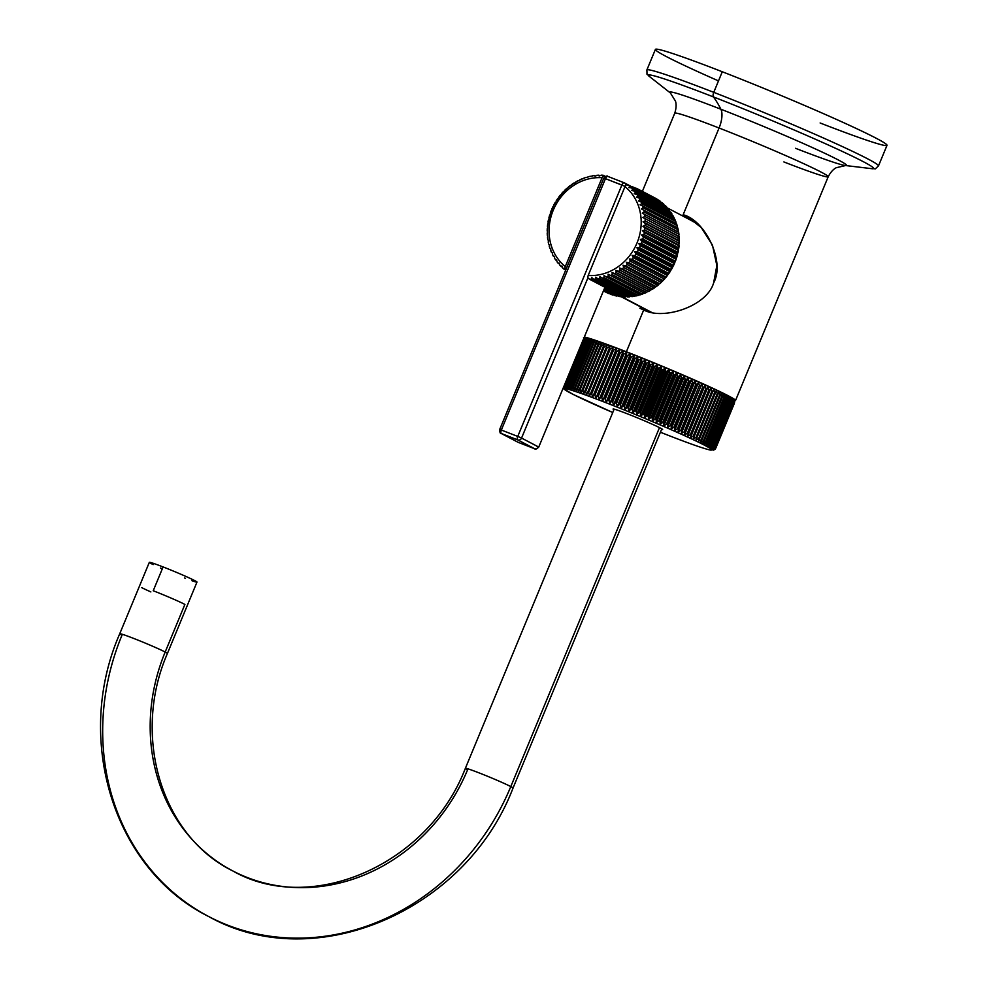 <?xml version="1.0" encoding="UTF-8"?>
<svg xmlns="http://www.w3.org/2000/svg" width="988" height="988" viewBox="0 0 988 988"><rect width="100%" height="100%" fill="white"/><g stroke="black" fill="none" stroke-linecap="round" stroke-linejoin="round"><path stroke-width="1.48" d="M718.498 80.893A125.34 5.508 22.5 0 1 655.402 49.4A125.34 5.508 22.5 0 1 722.277 71.754A125.34 5.508 22.5 0 1 876.183 138.234A125.34 5.508 22.5 0 1 820.126 122.981M878.48 165.922A125.34 5.508 -157.5 0 0 713.756 92.341L722.277 71.754A125.34 5.508 22.5 0 1 887.002 145.335L878.48 165.922C873.133 170.64 877.48 168.306 871.218 168.602A121.969 5.36 -157.5 0 0 831.39 146.397A121.969 5.36 -157.5 0 0 713.46 96.935A4.335 1.902 -68.7 0 1 713.756 92.341A125.34 5.508 22.5 0 1 878.48 165.922M646.868 69.987A125.34 5.508 22.5 0 1 713.756 92.341A4.335 1.902 111.3 0 0 713.46 96.935A121.969 5.36 -157.5 0 0 650.104 77.027L670.395 92.971A95.601 4.199 22.5 0 1 720.882 109.223A257.905 113.064 111.3 0 0 713.46 96.935A121.969 5.36 -157.5 0 0 650.104 77.027C645.893 72.371 647.325 77.101 646.868 69.987L655.402 49.4A125.34 5.508 22.5 0 1 722.277 71.754L713.756 92.341A125.34 5.508 -157.5 0 0 646.868 69.987M845.592 165.539A95.601 4.199 -157.5 0 0 811.025 146.953A95.601 4.199 -157.5 0 0 720.882 109.223A18.574 8.139 -68.7 0 1 719.066 128.008A83.041 3.643 22.5 0 1 828.203 176.753C832.291 168.763 837.009 167.466 836.33 167.701L845.592 165.539L871.218 168.602A121.969 5.36 -157.5 0 0 831.39 146.397A121.969 5.36 -157.5 0 0 713.46 96.935A257.905 113.064 -68.7 0 1 720.882 109.223A95.601 4.199 22.5 0 1 811.025 146.953A95.601 4.199 22.5 0 1 845.592 165.539A95.601 4.199 22.5 0 1 795.513 148.299M639.866 308.256L643.694 309.973L626.38 351.765A83.041 3.643 -157.5 0 1 705.803 385.048A83.041 3.643 -157.5 0 1 734.232 400.646A83.041 3.643 -157.5 0 0 735.517 400.523A83.041 3.643 -157.5 0 0 626.38 351.765L643.694 309.973C663.343 320.557 707.038 306.28 713.632 282.852C725.55 261.585 704.938 220.114 683.14 214.754L719.066 128.008A83.041 3.643 22.5 0 1 828.203 176.753A83.041 3.643 22.5 0 1 783.892 161.946M642.373 191.376L674.755 113.2C677.521 104.654 675.1 100.406 675.422 101.048L670.395 92.971A95.601 4.199 -157.5 0 1 720.882 109.223A18.574 8.139 111.3 0 1 719.066 128.008A83.041 3.643 22.5 0 0 674.755 113.2A83.041 3.643 22.5 0 1 719.066 128.008L683.14 214.754L687.068 216.52L701.233 227.499L712.484 245.185L716.856 265.525L713.632 282.852C707.038 306.28 663.343 320.557 643.694 309.973M626.38 351.765A83.041 3.643 -157.5 0 0 584.328 337.007A83.041 3.643 -157.5 0 1 626.38 351.765M686.314 217.866A51.586 46.3 117.6 0 1 692.168 219.571A51.586 46.3 -62.4 0 0 686.314 217.866M644.485 310.269A51.586 46.3 117.6 0 1 639.903 306.527A51.586 46.3 -62.4 0 0 644.485 310.269M621.242 296.758L649.869 311.739A50.03 44.917 117.6 0 0 650.326 311.973A50.03 44.917 117.6 0 1 646.016 309.442M692.205 221.238A50.03 44.917 117.6 0 1 697.38 223.683A50.03 44.917 117.6 0 0 696.293 223.09L667.159 207.838M621.674 296.696L651.228 312.171L621.674 296.696M665.023 278.184A50.03 44.917 -62.4 0 0 665.566 277.566A50.03 44.917 117.6 0 1 665.023 278.184M667.839 274.738A50.03 44.917 -62.4 0 0 668.419 273.948A50.03 44.917 117.6 0 1 667.839 274.738M670.383 271.033A50.03 44.917 -62.4 0 0 670.963 270.094A50.03 44.917 117.6 0 1 670.383 271.033M672.655 267.093A50.03 44.917 -62.4 0 0 673.161 266.081A50.03 44.917 117.6 0 1 672.655 267.093M674.606 262.932A50.03 44.917 -62.4 0 0 675.014 261.944A50.03 44.917 117.6 0 1 674.606 262.932M676.212 258.609A50.03 44.917 -62.4 0 0 676.496 257.72A50.03 44.917 117.6 0 1 676.212 258.609M677.459 254.163A50.03 44.917 -62.4 0 0 677.632 253.434A50.03 44.917 117.6 0 1 677.459 254.163M678.867 240.566A50.03 44.917 -62.4 0 0 678.867 240.553A50.03 44.917 117.6 0 1 678.867 240.566L679.052 238.664A53.13 47.696 -62.4 0 0 678.954 236.675L678.719 234.193A53.13 47.696 -62.4 0 0 678.46 232.229L678.027 229.796A53.13 47.696 -62.4 0 0 677.607 227.882L676.978 225.511A53.13 47.696 -62.4 0 0 676.385 223.659L675.557 221.386A53.13 47.696 -62.4 0 0 674.816 219.608L673.804 217.434A53.13 47.696 -62.4 0 0 672.914 215.742L672.272 215.964L671.704 213.692A53.13 47.696 -62.4 0 0 670.679 212.111L670.012 212.482L669.296 210.185A53.13 47.696 -62.4 0 0 668.135 208.715L667.443 209.246L666.591 206.949A53.13 47.696 -62.4 0 0 665.307 205.603L664.603 206.294L665.307 205.603L631.48 187.893A53.13 47.696 117.6 0 1 632.777 189.239L631.653 190.511L634.308 191.005A53.13 47.696 117.6 0 1 635.482 192.475L634.21 193.747L636.852 194.401A53.13 47.696 117.6 0 1 637.89 195.982L636.482 197.23L639.088 198.032A53.13 47.696 117.6 0 1 639.977 199.724L638.433 200.935L641.002 201.898A53.13 47.696 117.6 0 1 641.743 203.676L640.051 204.837L642.571 205.949A53.13 47.696 117.6 0 1 643.151 207.801L641.336 208.913L643.781 210.172A53.13 47.696 117.6 0 1 644.213 212.087L642.274 213.124L644.645 214.519A53.13 47.696 117.6 0 1 644.905 216.483L642.855 217.434L645.127 218.966A53.13 47.696 117.6 0 1 645.226 220.954L643.065 221.818L645.25 223.473A53.13 47.696 117.6 0 1 645.176 225.474L642.916 226.24L644.991 228.006A53.13 47.696 117.6 0 1 644.756 230.019L642.41 230.661L644.361 232.538A53.13 47.696 117.6 0 1 643.966 234.527L641.533 235.058L643.373 237.021A53.13 47.696 117.6 0 1 642.817 238.997L640.323 239.38L676.113 258.127L676.644 256.707A53.13 47.696 -62.4 0 0 677.2 254.731L677.793 252.236A53.13 47.696 -62.4 0 0 678.188 250.248L678.583 247.729A53.13 47.696 -62.4 0 0 678.818 245.716L679.003 243.184A53.13 47.696 -62.4 0 0 679.065 241.183L643.065 221.818L645.226 220.954A53.13 47.696 -62.4 0 0 645.127 218.966L642.855 217.434L644.905 216.483A53.13 47.696 -62.4 0 0 644.645 214.519L642.274 213.124L644.213 212.087A53.13 47.696 -62.4 0 0 643.781 210.172L641.336 208.913L643.151 207.801A53.13 47.696 -62.4 0 0 642.571 205.949L640.051 204.837L641.743 203.676A53.13 47.696 -62.4 0 0 641.002 201.898L638.433 200.935L639.977 199.724A53.13 47.696 -62.4 0 0 639.088 198.032L636.482 197.23L637.89 195.982A53.13 47.696 -62.4 0 0 636.852 194.401L634.21 193.747L635.482 192.475A53.13 47.696 -62.4 0 0 634.308 191.005L631.653 190.511L632.777 189.239A53.13 47.696 -62.4 0 0 631.48 187.893L628.813 187.547L631.48 187.893L665.307 205.603A53.13 47.696 117.6 0 1 666.591 206.949L632.777 189.239L666.591 206.949L667.443 209.246L668.135 208.715L634.308 191.005L668.135 208.715A53.13 47.696 117.6 0 1 669.296 210.185L635.482 192.475L669.296 210.185L670.012 212.482L670.679 212.111L636.852 194.401L670.679 212.111A53.13 47.696 117.6 0 1 671.704 213.692L637.89 195.982L671.704 213.692L672.272 215.964L639.088 198.032L672.914 215.742A53.13 47.696 117.6 0 1 673.804 217.434L639.977 199.724L673.804 217.434L674.224 219.682L641.002 201.898L674.816 219.608A53.13 47.696 117.6 0 1 675.557 221.386L641.743 203.676L675.557 221.386L675.841 223.584L642.571 205.949L676.385 223.659A53.13 47.696 117.6 0 1 676.978 225.511L643.151 207.801L676.978 225.511L677.607 227.882L643.781 210.172L677.607 227.882A53.13 47.696 117.6 0 1 678.027 229.796L644.213 212.087L678.027 229.796L678.064 231.871L642.274 213.124L678.46 232.229A53.13 47.696 117.6 0 1 678.719 234.193L644.905 216.483L678.719 234.193L678.645 236.181L642.855 217.434L678.954 236.675A53.13 47.696 117.6 0 1 679.052 238.664L645.226 220.954L679.052 238.664L679.065 241.183L643.065 221.818L678.855 240.566M605.014 291.744L603.421 290.917L605.014 291.744M607.089 292.794A53.13 47.696 -62.4 0 0 608.769 293.547L609.522 293.646L608.769 293.547A53.13 47.696 117.6 0 1 607.089 292.794L603.433 290.88L607.089 292.794M611.337 293.288L610.93 294.387A53.13 47.696 -62.4 0 0 612.684 294.98A53.13 47.696 117.6 0 1 610.93 294.387L611.337 293.288M612.77 295.017L603.693 290.262L612.684 294.98M658.823 284.013L623.033 265.266L658.823 284.013L659.502 283.63L657.563 285.273A53.13 47.696 117.6 0 1 655.97 286.52L653.933 287.977A53.13 47.696 117.6 0 1 652.253 289.076L650.116 290.361A53.13 47.696 117.6 0 1 648.375 291.312L646.14 292.399A53.13 47.696 117.6 0 1 644.349 293.189L642.052 294.078A53.13 47.696 117.6 0 1 640.212 294.696L637.878 295.375A53.13 47.696 117.6 0 1 636 295.832L633.629 296.289A53.13 47.696 117.6 0 1 631.74 296.573L631.53 295.955L629.368 296.82A53.13 47.696 117.6 0 1 627.479 296.919L627.368 296.19L627.479 296.919A53.13 47.696 -62.4 0 0 629.368 296.82L631.53 295.955L631.74 296.573A53.13 47.696 -62.4 0 0 633.629 296.289L636 295.832A53.13 47.696 -62.4 0 0 637.878 295.375L640.212 294.696A53.13 47.696 -62.4 0 0 642.052 294.078L644.349 293.189A53.13 47.696 -62.4 0 0 646.14 292.399L648.375 291.312A53.13 47.696 -62.4 0 0 650.116 290.361L652.253 289.076A53.13 47.696 -62.4 0 0 653.933 287.977L655.97 286.52A53.13 47.696 -62.4 0 0 657.563 285.273L659.502 283.63A53.13 47.696 -62.4 0 0 660.997 282.259L662.8 280.456A53.13 47.696 -62.4 0 0 664.183 278.962L665.85 277.011A53.13 47.696 -62.4 0 0 667.122 275.405L668.629 273.318A53.13 47.696 -62.4 0 0 669.765 271.614L671.111 269.415A53.13 47.696 -62.4 0 0 672.124 267.625L673.297 265.315A53.13 47.696 -62.4 0 0 674.149 263.45L674.545 262.363L638.754 243.616L640.335 245.74A53.13 47.696 117.6 0 1 639.471 247.605L636.865 247.716L638.297 249.902A53.13 47.696 117.6 0 1 637.297 251.705L634.654 251.668L635.951 253.904A53.13 47.696 117.6 0 1 634.802 255.608L632.147 255.423L633.296 257.695A53.13 47.696 117.6 0 1 632.024 259.301L629.368 258.955L630.356 261.252A53.13 47.696 117.6 0 1 628.973 262.746L626.318 262.252L627.17 264.549A53.13 47.696 117.6 0 1 625.676 265.92L623.033 265.266L623.749 267.563A53.13 47.696 117.6 0 1 622.156 268.81L619.538 267.995L620.106 270.267A53.13 47.696 117.6 0 1 618.439 271.367L615.87 270.403L616.29 272.651A53.13 47.696 117.6 0 1 614.548 273.602L612.029 272.49L612.325 274.689A53.13 47.696 117.6 0 1 610.522 275.479L608.077 274.219L608.238 276.368A53.13 47.696 117.6 0 1 606.385 276.986L604.014 275.59L604.051 277.665A53.13 47.696 117.6 0 1 602.174 278.122L599.901 276.591L599.815 278.579A53.13 47.696 117.6 0 1 597.925 278.863L595.739 277.208L595.542 279.11A53.13 47.696 117.6 0 1 593.652 279.209L591.577 277.443L591.293 279.233L625.108 296.943L627.368 296.19L625.108 296.943A53.13 47.696 117.6 0 1 623.23 296.882L623.243 296.042L620.884 296.684A53.13 47.696 117.6 0 1 619.031 296.437L604.323 288.731L619.031 296.437L619.167 295.498L616.734 296.017L604.051 289.385L616.734 296.017A53.13 47.696 117.6 0 1 614.931 295.61L603.878 289.817L614.931 295.61L615.191 294.585L614.931 295.61A53.13 47.696 -62.4 0 0 616.734 296.017L619.167 295.498L619.031 296.437A53.13 47.696 -62.4 0 0 620.884 296.684L623.243 296.042L623.23 296.882A53.13 47.696 -62.4 0 0 625.108 296.943L625.342 297.005M629.368 296.82L595.542 279.11L629.652 296.882M633.629 296.289L599.815 278.579L633.963 296.338M637.878 295.375L604.051 277.665L638.248 295.412M642.052 294.078L608.238 276.368L642.459 294.103M646.14 292.399L612.325 274.689L646.572 292.411M650.116 290.361L616.29 272.651L650.561 290.361M653.933 287.977L620.106 270.267L654.389 287.965M657.563 285.273L623.749 267.563L658.02 285.236M662.108 280.987L626.318 262.252L662.108 280.987L662.8 280.456L661.441 282.21M667.937 274.158L632.147 255.423L667.937 274.158L668.629 273.318L667.122 275.405A53.13 47.696 117.6 0 1 665.85 277.011L664.628 278.9M667.122 275.405L633.296 257.695L667.542 275.343M672.124 267.625L638.297 249.902L672.124 267.625L672.655 266.464L672.124 267.625A53.13 47.696 117.6 0 1 671.111 269.415L669.765 271.614L671.111 269.415L637.297 251.705A53.13 47.696 -62.4 0 0 638.297 249.902L636.865 247.716L639.471 247.605A53.13 47.696 -62.4 0 0 640.335 245.74L638.754 243.616L641.311 243.357L675.137 261.067A53.13 47.696 -62.4 0 0 675.854 259.152L676.113 258.127L675.854 259.152L676.113 258.127L640.323 239.38L642.027 241.43L675.854 259.152A53.13 47.696 117.6 0 1 675.137 261.067L674.545 262.363L675.137 261.067L641.311 243.357A53.13 47.696 -62.4 0 0 642.027 241.43L640.323 239.38L642.817 238.997A53.13 47.696 -62.4 0 0 643.373 237.021L641.533 235.058L643.966 234.527A53.13 47.696 -62.4 0 0 644.361 232.538L642.41 230.661L644.756 230.019A53.13 47.696 -62.4 0 0 644.991 228.006L642.916 226.24L645.176 225.474A53.13 47.696 -62.4 0 0 645.25 223.473L679.065 241.183A53.13 47.696 117.6 0 1 679.003 243.184L645.176 225.474L679.003 243.184L678.707 244.975L642.916 226.24L678.707 244.975M672.655 266.464L673.297 265.315L639.471 247.605L673.297 265.315L672.655 266.464L636.865 247.716L672.655 266.464M675.854 259.152L642.027 241.43A53.13 47.696 117.6 0 1 641.311 243.357L638.754 243.616L674.545 262.363L674.149 263.45L675.137 261.067M603.483 290.768L608.769 293.547L603.483 290.768M603.582 290.534L610.93 294.387L603.582 290.534M604.471 288.373A53.13 47.696 -62.4 0 0 605.187 288.459L605.94 287.817L605.187 288.459L620.884 296.684L605.187 288.459A53.13 47.696 -62.4 0 1 604.471 288.373M644.719 193.623L644.67 193.142A53.13 47.696 -62.4 0 0 643.151 192.067L642.237 192.339L643.151 192.067L658.86 200.292L658.193 201.293L658.86 200.292A53.13 47.696 117.6 0 1 660.367 201.354A53.13 47.696 -62.4 0 0 658.86 200.292L643.151 192.067A53.13 47.696 -62.4 0 1 644.67 193.142L660.984 202.157L644.719 193.623M641.36 191.758L641.2 190.832A53.13 47.696 -62.4 0 0 639.594 189.918L638.594 190.301L639.594 189.918L655.303 198.143A53.13 47.696 117.6 0 1 656.909 199.057A53.13 47.696 -62.4 0 0 655.303 198.143L639.594 189.918A53.13 47.696 -62.4 0 1 641.2 190.832L657.353 199.502L641.2 190.832L641.36 191.758M637.803 189.894L637.532 188.869A53.13 47.696 -62.4 0 0 635.84 188.115L635.111 188.473L635.84 188.115A53.13 47.696 -62.4 0 1 637.532 188.869L639.557 189.931L637.532 188.869L637.803 189.894M633.888 187.844L633.679 187.275A53.13 47.696 -62.4 0 0 631.925 186.695L631.925 186.695A53.13 47.696 -62.4 0 1 633.679 187.275L635.556 188.263L633.888 187.844M537.077 446.539L538.411 447.033L537.077 446.539M534.854 448.824A3.1 1.359 -68.7 0 1 534.743 448.799C535.163 449.725 536.496 449.157 538.732 447.095L604.928 287.286M534.743 448.799A3.1 1.359 -68.7 0 1 534.681 448.762A3.1 2.779 -62.4 0 0 538.46 446.922A3.1 2.779 117.6 0 1 534.681 448.762A3.1 1.359 111.3 0 0 534.743 448.799L518.33 442.402A3.1 1.359 -68.7 0 1 518.268 442.377L534.681 448.762L517.774 439.907A3.1 2.779 -62.4 0 0 521.553 438.067L538.46 446.922L521.553 438.067A3.1 2.779 117.6 0 1 517.774 439.907L501.361 433.522L518.268 442.377A3.1 1.359 111.3 0 0 518.33 442.402L518.021 442.254A3.1 2.779 -62.4 0 0 518.268 442.377L534.681 448.762L517.774 439.907L501.361 433.522L518.268 442.377A3.1 2.779 117.6 0 1 517.774 442.118M587.922 277.826L521.553 438.067L517.749 436.424A3.1 1.359 111.3 0 0 517.774 439.907A3.1 1.359 -68.7 0 1 517.749 436.424L521.553 438.067L587.922 277.826M499.953 429.656A3.1 2.779 -62.4 0 0 501.361 433.522A3.1 2.779 117.6 0 1 501.101 433.399C500.447 434.065 499.965 432.756 499.681 429.484L501.336 430.027A3.1 1.359 111.3 0 0 501.361 433.522A3.1 1.359 -68.7 0 1 501.336 430.027L517.749 436.424L621.872 185.04L625.083 186.399L605.459 178.655L501.336 430.027L517.749 436.424L621.872 185.04L605.459 178.655L501.336 430.027L499.953 429.656M499.681 429.484L603.804 178.099L605.459 178.655L604.076 178.272M607.855 176.432A3.1 1.359 111.3 0 0 607.793 176.395A3.1 1.359 111.3 0 0 605.459 178.655A3.1 1.359 -68.7 0 1 607.793 176.395A3.1 1.359 -68.7 0 1 607.855 176.432L624.144 182.768M624.268 182.817A3.1 1.359 111.3 0 0 624.206 182.792A3.1 1.359 111.3 0 0 621.872 185.04A3.1 1.359 -68.7 0 1 624.206 182.792A3.1 1.359 -68.7 0 1 624.268 182.817A3.1 2.779 117.6 0 1 625.91 185.04A3.1 2.779 -62.4 0 0 624.268 182.817M641.175 191.672A3.1 2.779 117.6 0 1 642.015 192.215A3.1 2.779 -62.4 0 0 641.175 191.672M565.692 270.119L564.296 269.391L564.778 268.637L566.038 269.292L564.778 268.637L565.284 266.562L602.087 177.717L603.273 175.296L605.446 176.444L603.273 175.296L604.804 176.815L603.162 175.95L602.087 177.717L565.284 266.562A50.03 44.917 117.6 0 1 553.218 210.283A50.03 44.917 117.6 0 1 602.087 177.717A50.03 44.917 -62.4 0 0 553.218 210.283A50.03 44.917 -62.4 0 0 565.284 266.562L564.296 269.391L565.692 270.119M561.888 265.883L562.888 268.18L561.888 265.883L561.196 266.575L561.888 265.883M562.209 267.106L561.196 266.575L562.209 267.106M559.047 262.932L559.9 265.229L559.047 262.932L558.368 263.463L559.047 262.932M559.22 263.907L558.368 263.463L559.22 263.907M556.491 259.696L557.195 261.993L556.491 259.696L555.824 260.066L556.491 259.696M556.553 260.449L555.824 260.066L556.553 260.449M554.787 258.486L554.231 256.213L553.589 256.435L554.231 256.213L554.589 258.3M552.7 254.743L552.267 252.496L552.465 254.509M550.934 250.791L550.649 248.593L550.699 250.52M549.526 246.654L549.365 244.518L549.266 246.358M548.426 240.306L548.464 242.381L548.426 240.306M551.353 211.099L551.946 209.814L551.353 211.099A53.13 47.696 -62.4 0 0 550.649 213.025L549.859 215.47A53.13 47.696 -62.4 0 0 549.303 217.446L548.698 219.941A53.13 47.696 -62.4 0 0 548.303 221.929L547.92 224.449A53.13 47.696 -62.4 0 0 547.685 226.462L547.5 228.994A53.13 47.696 -62.4 0 0 547.426 230.994L547.451 233.514A53.13 47.696 -62.4 0 0 547.55 235.502L547.772 237.984A53.13 47.696 -62.4 0 0 548.031 239.948M553.836 205.714L553.206 206.863A53.13 47.696 -62.4 0 0 552.341 208.727L551.946 209.814M676.842 257.09L642.817 238.997L676.644 256.707L676.113 258.127M677.2 254.731L677.336 253.793L641.533 235.058L677.336 253.793L677.2 254.731L643.373 237.021L677.2 254.731A53.13 47.696 117.6 0 1 676.644 256.707M678.003 252.644L643.966 234.527L677.793 252.236L677.336 253.793M678.188 250.248L678.2 249.408L642.41 230.661L678.2 249.408L678.188 250.248L644.361 232.538L678.188 250.248A53.13 47.696 117.6 0 1 677.793 252.236M678.805 248.124L644.756 230.019L678.583 247.729L678.2 249.408M625.108 296.943L591.293 279.233A53.13 47.696 117.6 0 1 589.404 279.172L587.675 277.542L588.181 275.479A50.03 44.917 -62.4 0 0 637.038 242.912A50.03 44.917 -62.4 0 0 624.984 186.633L626.059 184.867L628.38 185.077A53.13 47.696 117.6 0 1 629.788 186.287L663.615 203.997A53.13 47.696 -62.4 0 0 662.207 202.787A53.13 47.696 117.6 0 1 663.615 203.997L663.714 204.071M662.207 202.787L628.38 185.077L662.207 202.787L661.515 203.627M663.615 203.997L629.788 186.287L628.813 187.547L629.788 186.287A53.13 47.696 -62.4 0 0 628.38 185.077L626.059 184.867L624.984 186.633L588.181 275.479L587.675 277.542L589.404 279.172A53.13 47.696 -62.4 0 0 591.293 279.233L591.577 277.443L593.652 279.209A53.13 47.696 -62.4 0 0 595.542 279.11L595.739 277.208L597.925 278.863A53.13 47.696 -62.4 0 0 599.815 278.579L599.901 276.591L602.174 278.122A53.13 47.696 -62.4 0 0 604.051 277.665L604.014 275.59L606.385 276.986A53.13 47.696 -62.4 0 0 608.238 276.368L608.077 274.219L610.522 275.479A53.13 47.696 -62.4 0 0 612.325 274.689L612.029 272.49L614.548 273.602A53.13 47.696 -62.4 0 0 616.29 272.651L615.87 270.403L618.439 271.367A53.13 47.696 -62.4 0 0 620.106 270.267L619.538 267.995L622.156 268.81A53.13 47.696 -62.4 0 0 623.749 267.563L623.033 265.266L625.676 265.92A53.13 47.696 -62.4 0 0 627.17 264.549L626.318 262.252L628.973 262.746A53.13 47.696 -62.4 0 0 630.356 261.252L629.368 258.955L632.024 259.301A53.13 47.696 -62.4 0 0 633.296 257.695L632.147 255.423L634.802 255.608A53.13 47.696 -62.4 0 0 635.951 253.904L634.654 251.668L637.297 251.705L671.111 269.415M674.149 263.45L640.335 245.74L674.149 263.45A53.13 47.696 117.6 0 1 673.297 265.315M670.444 270.403L634.654 251.668L670.444 270.403M669.765 271.614L635.951 253.904L669.765 271.614A53.13 47.696 117.6 0 1 668.629 273.318L634.802 255.608L668.629 273.318M665.85 277.011L632.024 259.301L665.85 277.011M665.159 277.702L629.368 258.955L665.159 277.702M664.183 278.962L630.356 261.252L664.183 278.962A53.13 47.696 117.6 0 1 662.8 280.456L628.973 262.746L662.8 280.456M660.997 282.259L627.17 264.549L660.997 282.259A53.13 47.696 117.6 0 1 659.502 283.63L625.676 265.92L659.502 283.63M655.97 286.52L622.156 268.81L655.97 286.52M655.34 286.742L619.538 267.995L655.34 286.742M652.253 289.076L618.439 271.367L652.253 289.076M651.66 289.151L615.87 270.403L651.66 289.151M648.375 291.312L614.548 273.602L648.375 291.312M647.832 291.238L612.029 272.49L647.832 291.238M644.349 293.189L610.522 275.479L644.349 293.189M643.867 292.967L608.077 274.219L643.867 292.967M640.212 294.696L606.385 276.986L640.212 294.696M636 295.832L602.174 278.122L636 295.832M631.74 296.573L597.925 278.863L631.74 296.573M627.479 296.919L593.652 279.209L627.479 296.919M623.23 296.882L589.404 279.172L623.23 296.882M588.181 275.479L624.984 186.633A50.03 44.917 117.6 0 1 637.038 242.912A50.03 44.917 117.6 0 1 588.181 275.479M564.136 269.267A53.13 47.696 117.6 0 1 562.888 268.18M561.011 266.389A53.13 47.696 117.6 0 1 559.9 265.229M547.772 237.984L547.55 235.502M547.451 233.514L547.426 230.994M547.5 228.994L547.685 226.462M547.92 224.449L548.303 221.929M549.167 218.385L549.303 217.446M550.39 214.05L550.649 213.025M554.379 204.553A53.13 47.696 -62.4 0 1 555.38 202.762L556.046 201.774M557.862 198.86L559.381 196.773L557.862 198.86A53.13 47.696 -62.4 0 0 556.726 200.564M560.641 195.167L562.308 193.216L560.641 195.167A53.13 47.696 -62.4 0 0 559.381 196.773M563.703 191.721L565.506 189.918L563.703 191.721A53.13 47.696 -62.4 0 0 562.308 193.216M567.001 188.547L568.927 186.905L567.001 188.547A53.13 47.696 -62.4 0 0 565.506 189.918M574.238 183.101L574.238 183.101A53.13 47.696 -62.4 0 0 572.571 184.188L570.521 185.658L572.151 184.2M574.831 183.027L576.387 181.817L574.831 183.027M578.128 180.866L580.351 179.779L578.128 180.866A53.13 47.696 -62.4 0 0 576.387 181.817M582.154 178.989L584.439 178.099L582.154 178.989A53.13 47.696 -62.4 0 0 580.351 179.779M586.292 177.482L588.626 176.803L586.292 177.482M590.503 176.346L592.862 175.889L590.503 176.346M594.751 175.605L594.961 176.222L597.123 175.358L594.961 176.222L594.751 175.605M599.024 175.259L599.123 175.988L601.383 175.234L599.123 175.988L599.024 175.259L599.728 175.629L599.024 175.259M570.521 185.658A53.13 47.696 -62.4 0 0 568.927 186.905M678.818 245.716L644.991 228.006L678.818 245.716A53.13 47.696 117.6 0 1 678.583 247.729M627.59 352.407A3.1 1.359 111.3 0 0 627.528 352.37A3.1 1.359 111.3 0 0 626.775 352.494L626.355 355.075A83.041 3.643 22.5 0 1 627.528 355.532L630.393 353.914L630.072 356.532A83.041 3.643 22.5 0 1 631.27 357.001L634.098 355.371L633.864 358.026A83.041 3.643 22.5 0 1 635.074 358.508L637.865 356.866L637.705 359.558A83.041 3.643 22.5 0 1 638.952 360.052L641.681 358.385L641.62 361.126A83.041 3.643 22.5 0 1 642.867 361.633L645.547 359.953L645.572 362.72A83.041 3.643 22.5 0 1 646.831 363.238L649.449 361.534L649.548 364.337A83.041 3.643 22.5 0 1 650.82 364.856L653.377 363.139L653.55 365.98A83.041 3.643 22.5 0 1 654.834 366.511L657.329 364.757L657.563 367.635A83.041 3.643 22.5 0 1 658.848 368.166L661.268 366.387L661.59 369.302A83.041 3.643 22.5 0 1 662.862 369.833L665.208 368.03L665.591 370.969A83.041 3.643 22.5 0 1 666.863 371.5L669.123 369.673L669.58 372.649A83.041 3.643 22.5 0 1 670.84 373.18L673.026 371.315L673.52 374.316A83.041 3.643 22.5 0 1 674.779 374.847L676.879 372.945L677.435 375.971A83.041 3.643 22.5 0 1 678.67 376.502L680.683 374.576L681.288 377.626A83.041 3.643 22.5 0 1 682.498 378.145L684.425 376.193L685.067 379.256A83.041 3.643 22.5 0 1 686.265 379.775L688.093 377.774L688.784 380.874A83.041 3.643 22.5 0 1 689.945 381.38L691.686 379.343L692.415 382.467A83.041 3.643 22.5 0 1 693.551 382.961L695.182 380.886L695.947 384.023A83.041 3.643 22.5 0 1 697.046 384.505L698.578 382.393L699.368 385.542A83.041 3.643 22.5 0 1 700.443 386.024L701.875 383.863L702.678 387.037A83.041 3.643 22.5 0 1 703.715 387.494L705.049 385.295L705.877 388.469A83.041 3.643 22.5 0 1 706.865 388.926L708.087 386.691L708.927 389.877A83.041 3.643 22.5 0 1 709.866 390.309L711.002 388.025L711.842 391.223A83.041 3.643 22.5 0 1 712.743 391.631L713.756 389.309L714.608 392.508A83.041 3.643 22.5 0 1 715.46 392.915L716.374 390.544L717.226 393.743A83.041 3.643 22.5 0 1 718.017 394.126L718.832 391.717L719.672 394.928A83.041 3.643 22.5 0 1 720.413 395.286L721.129 392.829L721.944 396.04A83.041 3.643 22.5 0 1 722.636 396.373L723.241 393.879L724.043 397.077A83.041 3.643 22.5 0 1 724.673 397.398L725.18 394.854L725.97 398.053A83.041 3.643 22.5 0 1 726.538 398.349L726.946 395.768L727.699 398.954A83.041 3.643 22.5 0 1 728.205 399.226L728.514 396.608L729.243 399.782A83.041 3.643 22.5 0 1 729.687 400.029L729.897 397.361L730.577 400.535A83.041 3.643 22.5 0 1 730.972 400.758L731.083 398.053L731.725 401.202A83.041 3.643 22.5 0 1 732.046 401.4L732.071 398.658L732.664 401.795A83.041 3.643 22.5 0 1 732.923 401.968L732.861 399.177L733.392 402.301A83.041 3.643 22.5 0 1 733.59 402.437L733.442 399.621L733.923 402.721A83.041 3.643 22.5 0 1 734.047 402.832L733.812 399.979L734.245 403.055A83.041 3.643 22.5 0 1 734.294 403.153L733.985 400.251L734.294 403.153A83.041 3.643 -157.5 0 0 734.245 403.055L733.812 399.979L734.047 402.832A83.041 3.643 -157.5 0 0 733.923 402.721L733.442 399.621L733.59 402.437A83.041 3.643 -157.5 0 0 733.392 402.301L732.861 399.177L732.923 401.968A83.041 3.643 -157.5 0 0 732.664 401.795L732.071 398.658L732.046 401.4A83.041 3.643 -157.5 0 0 731.725 401.202L731.083 398.053L730.972 400.758A83.041 3.643 -157.5 0 0 730.577 400.535L729.897 397.361L729.687 400.029A83.041 3.643 -157.5 0 0 729.243 399.782L728.514 396.608L728.205 399.226A83.041 3.643 -157.5 0 0 727.699 398.954L726.946 395.768L726.538 398.349A83.041 3.643 -157.5 0 0 725.97 398.053L725.18 394.854L724.673 397.398A83.041 3.643 -157.5 0 0 724.043 397.077L723.241 393.879L722.636 396.373A83.041 3.643 -157.5 0 0 721.944 396.04L721.129 392.829L720.413 395.286A83.041 3.643 -157.5 0 0 719.672 394.928L718.832 391.717L718.017 394.126A83.041 3.643 -157.5 0 0 717.226 393.743L716.374 390.544L715.46 392.915A83.041 3.643 -157.5 0 0 714.608 392.508L713.756 389.309L712.743 391.631A83.041 3.643 -157.5 0 0 711.842 391.223L711.002 388.025L709.866 390.309A83.041 3.643 -157.5 0 0 708.927 389.877L708.087 386.691L706.865 388.926A83.041 3.643 -157.5 0 0 705.877 388.469L705.049 385.295L703.715 387.494A83.041 3.643 -157.5 0 0 702.678 387.037L701.875 383.863L700.443 386.024A83.041 3.643 -157.5 0 0 699.368 385.542L698.578 382.393L697.046 384.505A83.041 3.643 -157.5 0 0 695.947 384.023L695.182 380.886L693.551 382.961A83.041 3.643 -157.5 0 0 692.415 382.467L691.686 379.343L689.945 381.38A83.041 3.643 -157.5 0 0 688.784 380.874L688.093 377.774L686.265 379.775A83.041 3.643 -157.5 0 0 685.067 379.256L684.425 376.193L682.498 378.145A83.041 3.643 -157.5 0 0 681.288 377.626L680.683 374.576L678.67 376.502A83.041 3.643 -157.5 0 0 677.435 375.971L676.879 372.945L674.779 374.847A83.041 3.643 -157.5 0 0 673.52 374.316L673.026 371.315L670.84 373.18A83.041 3.643 -157.5 0 0 669.58 372.649L669.123 369.673L666.863 371.5A83.041 3.643 -157.5 0 0 665.591 370.969L665.208 368.03L662.862 369.833A83.041 3.643 -157.5 0 0 661.59 369.302L661.268 366.387L658.848 368.166A83.041 3.643 -157.5 0 0 657.563 367.635L657.329 364.757L654.834 366.511A83.041 3.643 -157.5 0 0 653.55 365.98L653.377 363.139L650.82 364.856A83.041 3.643 -157.5 0 0 649.548 364.337L649.449 361.534L646.831 363.238A83.041 3.643 -157.5 0 0 645.572 362.72L645.547 359.953L642.867 361.633A83.041 3.643 -157.5 0 0 641.62 361.126L641.681 358.385L638.952 360.052A83.041 3.643 -157.5 0 0 637.705 359.558L637.865 356.866L635.074 358.508A83.041 3.643 -157.5 0 0 633.864 358.026L634.098 355.371L631.27 357.001A83.041 3.643 -157.5 0 0 630.072 356.532L630.393 353.914L627.528 355.532A83.041 3.643 -157.5 0 0 626.355 355.075L626.775 352.494A3.1 1.359 -68.7 0 1 627.528 352.37A3.1 1.359 -68.7 0 1 627.59 352.407A79.954 3.507 22.5 0 1 732.565 399.436M734.541 402.659L734.343 403.376A83.041 3.643 -157.5 0 0 734.356 403.314L734.43 401.14M584.97 338.094A79.954 3.507 22.5 0 1 627.466 352.358M733.985 400.251L734.356 403.314L715.769 448.157L713.398 449.96L715.72 447.996L734.294 403.153L715.72 447.996A83.041 3.643 -157.5 0 0 715.67 447.91L734.245 403.055L715.67 447.91L713.225 449.688L715.473 447.688L734.047 402.832L715.473 447.688A83.041 3.643 -157.5 0 0 715.349 447.564L733.923 402.721L715.349 447.564L712.854 449.33L715.016 447.292L733.59 402.437L715.016 447.292A83.041 3.643 -157.5 0 0 714.818 447.144L733.392 402.301L714.818 447.144L712.262 448.885L714.349 446.811L732.923 401.968L714.349 446.811A83.041 3.643 -157.5 0 0 714.089 446.638L732.664 401.795L714.089 446.638L711.484 448.367L713.472 446.243L732.046 401.4L713.472 446.243A83.041 3.643 -157.5 0 0 713.151 446.057L731.725 401.202L713.151 446.057L710.495 447.762L712.385 445.6L730.972 400.758L712.385 445.6A83.041 3.643 -157.5 0 0 712.002 445.378L730.577 400.535L712.002 445.378L709.31 447.07L711.113 444.884L729.687 400.029L711.113 444.884A83.041 3.643 -157.5 0 0 710.656 444.637L729.243 399.782L710.656 444.637L707.927 446.317L709.631 444.081L728.205 399.226L709.631 444.081A83.041 3.643 -157.5 0 0 709.125 443.81L727.699 398.954L709.125 443.81L706.358 445.477L726.538 398.349L707.964 443.192A83.041 3.643 -157.5 0 0 707.396 442.908L725.97 398.053L707.396 442.908L704.592 444.563L724.673 397.398L706.099 442.241A83.041 3.643 -157.5 0 0 705.469 441.932L724.043 397.077L705.469 441.932L702.653 443.587L722.636 396.373L704.061 441.228A83.041 3.643 -157.5 0 0 703.37 440.883L721.944 396.04L703.37 440.883L700.529 442.538L720.413 395.286L701.838 440.129A83.041 3.643 -157.5 0 0 701.097 439.771L719.672 394.928L701.097 439.771L698.244 441.426L718.017 394.126L699.442 438.981A83.041 3.643 -157.5 0 0 698.64 438.598L717.226 393.743L698.64 438.598L695.787 440.253L715.46 392.915L696.886 437.758A83.041 3.643 -157.5 0 0 696.034 437.363L714.608 392.508L696.034 437.363L693.168 439.018L713.756 389.309L694.169 436.486A83.041 3.643 -157.5 0 0 693.267 436.066L711.842 391.223L693.267 436.066L690.402 437.733L711.002 388.025L691.291 435.152A83.041 3.643 -157.5 0 0 690.353 434.72L708.927 389.877L690.353 434.72L687.5 436.4L708.087 386.691L688.278 433.769A83.041 3.643 -157.5 0 0 687.29 433.324L705.877 388.469L687.29 433.324L684.449 435.004L705.049 385.295L685.141 432.349A83.041 3.643 -157.5 0 0 684.104 431.88L702.678 387.037L684.104 431.88L681.275 433.571L701.875 383.863L681.856 430.867A83.041 3.643 -157.5 0 0 680.794 430.398L699.368 385.542L680.794 430.398L677.99 432.102L698.578 382.393L677.99 432.102L697.046 384.505L678.472 429.36A83.041 3.643 -157.5 0 0 677.373 428.866L695.947 384.023L677.373 428.866L674.594 430.595L695.182 380.886L674.594 430.595L674.965 427.816L693.551 382.961L674.965 427.816A83.041 3.643 -157.5 0 0 673.841 427.31L692.415 382.467L673.841 427.31L671.087 429.051L691.686 379.343L671.087 429.051L671.371 426.236L689.945 381.38L671.371 426.236A83.041 3.643 -157.5 0 0 670.21 425.729L688.784 380.874L670.21 425.729L667.505 427.495L688.093 377.774L667.505 427.495L667.69 424.63L686.265 379.775L667.69 424.63A83.041 3.643 -157.5 0 0 666.492 424.111L685.067 379.256L666.492 424.111L663.825 425.902L684.425 376.193L663.825 425.902L663.924 423L682.498 378.145L663.924 423A83.041 3.643 -157.5 0 0 662.713 422.481L681.288 377.626L662.713 422.481L660.083 424.284L680.683 374.576L660.083 424.284L660.083 421.357L678.67 376.502L660.083 421.357A83.041 3.643 -157.5 0 0 658.86 420.826L677.435 375.971L658.86 420.826L656.279 422.666L676.879 372.945L656.279 422.666L656.193 419.69L674.779 374.847L656.193 419.69A83.041 3.643 -157.5 0 0 654.945 419.159L673.52 374.316L654.945 419.159L652.426 421.024L673.026 371.315L652.426 421.024L652.253 418.023L670.84 373.18L652.253 418.023A83.041 3.643 -157.5 0 0 650.993 417.492L669.58 372.649L650.993 417.492L648.536 419.381L669.123 369.673L648.536 419.381L648.289 416.356L666.863 371.5L648.289 416.356A83.041 3.643 -157.5 0 0 647.017 415.825L665.591 370.969L647.017 415.825L644.621 417.739L665.208 368.03L644.621 417.739L644.287 414.676L662.862 369.833L644.287 414.676A83.041 3.643 -157.5 0 0 643.015 414.145L661.59 369.302L643.015 414.145L640.681 416.096L661.268 366.387L640.681 416.096L640.273 413.009L658.848 368.166L640.273 413.009A83.041 3.643 -157.5 0 0 638.989 412.478L657.563 367.635L638.989 412.478L636.729 414.466L657.329 364.757L636.729 414.466L636.26 411.354L654.834 366.511L636.26 411.354A83.041 3.643 -157.5 0 0 634.975 410.823L653.55 365.98L634.975 410.823L632.789 412.848L653.377 363.139L632.789 412.848L632.246 409.711L650.82 364.856L632.246 409.711A83.041 3.643 -157.5 0 0 630.974 409.193L649.548 364.337L630.974 409.193L628.862 411.243L649.449 361.534L628.862 411.243L628.257 408.081L646.831 363.238L628.257 408.081A83.041 3.643 -157.5 0 0 626.985 407.575L645.572 362.72L626.985 407.575L624.959 409.662L645.547 359.953L624.959 409.662L624.293 406.476L642.867 361.633L624.293 406.476A83.041 3.643 -157.5 0 0 623.033 405.982L641.62 361.126L623.033 405.982L621.094 408.106L641.681 358.385L621.094 408.106L620.365 404.907L638.952 360.052L620.365 404.907A83.041 3.643 -157.5 0 0 619.13 404.413L637.705 359.558L619.13 404.413L617.265 406.574L637.865 356.866L617.265 406.574L616.5 403.363L635.074 358.508L616.5 403.363A83.041 3.643 -157.5 0 0 615.277 402.882L633.864 358.026L615.277 402.882L613.511 405.08L634.098 355.371L613.511 405.08L612.696 401.857L631.27 357.001L612.696 401.857A83.041 3.643 -157.5 0 0 611.498 401.387L630.072 356.532L611.498 401.387L609.806 403.623L630.393 353.914L609.806 403.623L608.954 400.387L627.528 355.532L608.954 400.387A83.041 3.643 -157.5 0 0 607.781 399.93L626.355 355.075L606.187 402.202L626.775 352.494L623.885 354.112A83.041 3.643 -157.5 0 0 622.736 353.667L623.243 351.123L620.316 352.741A83.041 3.643 -157.5 0 0 619.204 352.308L619.809 349.801L616.858 351.407A83.041 3.643 -157.5 0 0 615.783 350.999L616.487 348.542L613.511 350.147A83.041 3.643 -157.5 0 0 612.474 349.752L613.264 347.331L610.288 348.937A83.041 3.643 -157.5 0 0 609.287 348.566L610.176 346.183L607.188 347.788A83.041 3.643 -157.5 0 0 606.237 347.43L607.225 345.096L604.236 346.702A83.041 3.643 -157.5 0 0 603.322 346.368L604.409 344.071L601.42 345.689A83.041 3.643 -157.5 0 0 600.556 345.38L601.741 343.12L598.765 344.738A83.041 3.643 -157.5 0 0 597.95 344.454L599.234 342.231L596.27 343.873A83.041 3.643 -157.5 0 0 595.505 343.614L596.888 341.428L593.936 343.083A83.041 3.643 -157.5 0 0 593.232 342.848L594.702 340.699L591.787 342.367A83.041 3.643 -157.5 0 0 591.133 342.157L592.701 340.045L589.811 341.725A83.041 3.643 -157.5 0 0 589.219 341.539L590.873 339.464L588.021 341.169A83.041 3.643 -157.5 0 0 587.49 341.021L589.243 338.983L586.427 340.699A83.041 3.643 -157.5 0 0 585.958 340.576L587.786 338.563L585.019 340.317A83.041 3.643 -157.5 0 0 584.612 340.218L586.539 338.242L583.822 340.02A83.041 3.643 -157.5 0 0 583.476 339.946L585.476 338.007L583.612 338.748L585.476 338.007L583.476 339.946L564.901 384.789A83.041 3.643 22.5 0 1 565.247 384.863L565.951 387.951L566.038 385.061A83.041 3.643 22.5 0 1 566.445 385.172L567.198 388.284L567.384 385.419A83.041 3.643 22.5 0 1 567.841 385.555L568.643 388.692L568.915 385.863A83.041 3.643 22.5 0 1 569.446 386.024L570.286 389.186L570.644 386.394A83.041 3.643 22.5 0 1 571.237 386.58L572.114 389.754L572.558 387A83.041 3.643 22.5 0 1 573.201 387.21L574.114 390.408L574.658 387.691A83.041 3.643 22.5 0 1 575.362 387.926L576.288 391.137L576.93 388.457A83.041 3.643 22.5 0 1 577.684 388.716L578.635 391.94L579.376 389.309A83.041 3.643 22.5 0 1 580.178 389.593L581.154 392.829L581.981 390.223A83.041 3.643 22.5 0 1 582.846 390.532L583.822 393.78L584.748 391.223A83.041 3.643 22.5 0 1 585.649 391.544L586.637 394.805L587.65 392.285A83.041 3.643 22.5 0 1 588.613 392.631L589.589 395.892L590.713 393.409A83.041 3.643 22.5 0 1 591.713 393.78L592.677 397.04L593.899 394.595A83.041 3.643 22.5 0 1 594.937 394.99L595.888 398.25L597.209 395.855A83.041 3.643 22.5 0 1 598.283 396.262L599.222 399.51L600.63 397.164A83.041 3.643 22.5 0 1 601.741 397.584L602.655 400.832L604.162 398.522L622.736 353.667A83.041 3.643 22.5 0 1 623.885 354.112L626.775 352.494L606.187 402.202L605.298 398.967L623.885 354.112L605.298 398.967A83.041 3.643 -157.5 0 0 604.162 398.522A83.041 3.643 22.5 0 1 605.298 398.967L606.187 402.202A3.1 1.359 111.3 0 0 606.644 402.968A79.954 3.507 -157.5 0 0 564.049 388.976A79.954 3.507 -157.5 0 0 612.758 412.502A79.954 3.507 22.5 0 1 564.049 388.976A79.954 3.507 22.5 0 1 606.644 402.968A3.1 1.359 -68.7 0 1 606.187 402.202L607.781 399.93A83.041 3.643 22.5 0 1 608.954 400.387L609.806 403.623L611.498 401.387A83.041 3.643 22.5 0 1 612.696 401.857L613.511 405.08L615.277 402.882A83.041 3.643 22.5 0 1 616.5 403.363L617.265 406.574L619.13 404.413A83.041 3.643 22.5 0 1 620.365 404.907L621.094 408.106L623.033 405.982A83.041 3.643 22.5 0 1 624.293 406.476L624.959 409.662L626.985 407.575A83.041 3.643 22.5 0 1 628.257 408.081L628.862 411.243L630.974 409.193A83.041 3.643 22.5 0 1 632.246 409.711L632.789 412.848L634.975 410.823A83.041 3.643 22.5 0 1 636.26 411.354L636.729 414.466L638.989 412.478A83.041 3.643 22.5 0 1 640.273 413.009L640.681 416.096L643.015 414.145A83.041 3.643 22.5 0 1 644.287 414.676L644.621 417.739L647.017 415.825A83.041 3.643 22.5 0 1 648.289 416.356L648.536 419.381L650.993 417.492A83.041 3.643 22.5 0 1 652.253 418.023L652.426 421.024L654.945 419.159A83.041 3.643 22.5 0 1 656.193 419.69L656.279 422.666L658.86 420.826A83.041 3.643 22.5 0 1 660.083 421.357L660.083 424.284L662.713 422.481A83.041 3.643 22.5 0 1 663.924 423L663.825 425.902L666.492 424.111A83.041 3.643 22.5 0 1 667.69 424.63L667.505 427.495L670.21 425.729A83.041 3.643 22.5 0 1 671.371 426.236L671.087 429.051L673.841 427.31A83.041 3.643 22.5 0 1 674.965 427.816L674.594 430.595L677.373 428.866A83.041 3.643 22.5 0 1 678.472 429.36L677.99 432.102L680.794 430.398A83.041 3.643 22.5 0 1 681.856 430.867L681.275 433.571L684.104 431.88A83.041 3.643 22.5 0 1 685.141 432.349L684.449 435.004L687.29 433.324A83.041 3.643 22.5 0 1 688.278 433.769L687.5 436.4L690.353 434.72A83.041 3.643 22.5 0 1 691.291 435.152L690.402 437.733L693.267 436.066A83.041 3.643 22.5 0 1 694.169 436.486L693.168 439.018L696.034 437.363A83.041 3.643 22.5 0 1 696.886 437.758L695.787 440.253L698.64 438.598A83.041 3.643 22.5 0 1 699.442 438.981L698.244 441.426L701.097 439.771A83.041 3.643 22.5 0 1 701.838 440.129L700.529 442.538L703.37 440.883A83.041 3.643 22.5 0 1 704.061 441.228L702.653 443.587L705.469 441.932A83.041 3.643 22.5 0 1 706.099 442.241L704.592 444.563L707.396 442.908A83.041 3.643 22.5 0 1 707.964 443.192L706.358 445.477L709.125 443.81A83.041 3.643 22.5 0 1 709.631 444.081L707.927 446.317L710.656 444.637A83.041 3.643 22.5 0 1 711.113 444.884L709.31 447.07L712.002 445.378A83.041 3.643 22.5 0 1 712.385 445.6L710.495 447.762L713.151 446.057A83.041 3.643 22.5 0 1 713.472 446.243L711.484 448.367L714.089 446.638A83.041 3.643 22.5 0 1 714.349 446.811L712.262 448.885L714.818 447.144A83.041 3.643 22.5 0 1 715.016 447.292L712.854 449.33L715.349 447.564A83.041 3.643 22.5 0 1 715.473 447.688L713.225 449.688L715.67 447.91A83.041 3.643 22.5 0 1 715.72 447.996L713.398 449.96L715.769 448.157A83.041 3.643 22.5 0 1 715.769 448.219L713.361 450.145L715.139 449.182M583.846 338.168L584.624 337.847L583.846 338.168M564.062 385.938L564.889 387.716L564.901 384.789L564.889 387.716L564.062 385.938M660.404 432.238A79.954 3.507 -157.5 0 0 669.061 435.646A3.1 1.359 111.3 0 0 669.123 435.671A3.1 1.359 -68.7 0 1 669.061 435.646A79.954 3.507 -157.5 0 0 704.815 445.378A79.954 3.507 -157.5 0 0 606.644 402.968A79.954 3.507 22.5 0 1 704.815 445.378A79.954 3.507 22.5 0 1 669.061 435.646A79.954 3.507 22.5 0 1 660.404 432.238L669.123 435.671C690.476 443.97 704.271 448.787 710.495 450.096L714.596 449.664M583.476 339.946A83.041 3.643 22.5 0 1 583.822 340.02L565.247 384.863A83.041 3.643 -157.5 0 0 564.901 384.789L583.476 339.946M565.247 384.863L583.822 340.02L586.539 338.242L584.612 340.218L566.038 385.061L565.951 387.951L565.247 384.863M584.612 340.218A83.041 3.643 22.5 0 1 585.019 340.317L566.445 385.172A83.041 3.643 -157.5 0 0 566.038 385.061L584.612 340.218M566.445 385.172L585.019 340.317L587.786 338.563L585.958 340.576L567.384 385.419L567.198 388.284L566.445 385.172M585.958 340.576A83.041 3.643 22.5 0 1 586.427 340.699L567.841 385.555A83.041 3.643 -157.5 0 0 567.384 385.419L585.958 340.576M567.841 385.555L586.427 340.699L589.243 338.983L587.49 341.021L568.915 385.863L568.643 388.692L567.841 385.555M587.49 341.021A83.041 3.643 22.5 0 1 588.021 341.169L569.446 386.024A83.041 3.643 -157.5 0 0 568.915 385.863L587.49 341.021M569.446 386.024L588.021 341.169L590.873 339.464L589.219 341.539L570.644 386.394L570.286 389.186L569.446 386.024M589.219 341.539A83.041 3.643 22.5 0 1 589.811 341.725L571.237 386.58A83.041 3.643 -157.5 0 0 570.644 386.394L589.219 341.539M571.237 386.58L589.811 341.725L592.701 340.045L572.558 387L572.114 389.754L571.237 386.58M591.133 342.157A83.041 3.643 22.5 0 1 591.787 342.367L573.201 387.21A83.041 3.643 -157.5 0 0 572.558 387L591.133 342.157M573.201 387.21L591.787 342.367L594.702 340.699L574.114 390.408L573.201 387.21M593.232 342.848A83.041 3.643 22.5 0 1 593.936 343.083L575.362 387.926A83.041 3.643 -157.5 0 0 574.658 387.691L593.232 342.848M575.362 387.926L593.936 343.083L596.888 341.428L576.288 391.137L575.362 387.926M595.505 343.614A83.041 3.643 22.5 0 1 596.27 343.873L577.684 388.716A83.041 3.643 -157.5 0 0 576.93 388.457L595.505 343.614M577.684 388.716L596.27 343.873L599.234 342.231L578.635 391.94L577.684 388.716M597.95 344.454A83.041 3.643 22.5 0 1 598.765 344.738L580.178 389.593A83.041 3.643 -157.5 0 0 579.376 389.309L597.95 344.454M580.178 389.593L598.765 344.738L601.741 343.12L581.154 392.829L580.178 389.593M600.556 345.38A83.041 3.643 22.5 0 1 601.42 345.689L582.846 390.532A83.041 3.643 -157.5 0 0 581.981 390.223L600.556 345.38M582.846 390.532L601.42 345.689L604.409 344.071L583.822 393.78L582.846 390.532M603.322 346.368A83.041 3.643 22.5 0 1 604.236 346.702L585.649 391.544A83.041 3.643 -157.5 0 0 584.748 391.223L603.322 346.368M585.649 391.544L604.236 346.702L607.225 345.096L586.637 394.805L585.649 391.544M606.237 347.43A83.041 3.643 22.5 0 1 607.188 347.788L588.613 392.631A83.041 3.643 -157.5 0 0 587.65 392.285L606.237 347.43M588.613 392.631L607.188 347.788L610.176 346.183L589.589 395.892L588.613 392.631M609.287 348.566L589.589 395.892L609.287 348.566A83.041 3.643 22.5 0 1 610.288 348.937L591.713 393.78A83.041 3.643 -157.5 0 0 590.713 393.409L609.287 348.566M591.713 393.78L610.288 348.937L613.264 347.331L592.677 397.04L591.713 393.78M612.474 349.752L592.677 397.04L612.474 349.752A83.041 3.643 22.5 0 1 613.511 350.147L594.937 394.99A83.041 3.643 -157.5 0 0 593.899 394.595L612.474 349.752M594.937 394.99L613.511 350.147L616.487 348.542L595.888 398.25L594.937 394.99M615.783 350.999L595.888 398.25L615.783 350.999A83.041 3.643 22.5 0 1 616.858 351.407L598.283 396.262A83.041 3.643 -157.5 0 0 597.209 395.855L615.783 350.999M598.283 396.262L616.858 351.407L619.809 349.801L599.222 399.51L598.283 396.262M619.204 352.308L599.222 399.51L619.204 352.308A83.041 3.643 22.5 0 1 620.316 352.741L601.741 397.584A83.041 3.643 -157.5 0 0 600.63 397.164L619.204 352.308M601.741 397.584L620.316 352.741L623.243 351.123L602.655 400.832L601.741 397.584M622.736 353.667L602.655 400.832L622.736 353.667M734.356 403.314A83.041 3.643 22.5 0 1 734.343 403.376L715.769 448.219A83.041 3.643 -157.5 0 0 715.769 448.157L734.356 403.314M715.67 448.317L713.361 450.145L715.769 448.219L734.343 403.376M660.317 428.051A26.824 1.173 -157.5 0 0 629.393 414.614A26.824 1.173 -157.5 0 0 613.906 409.736A26.824 1.173 -157.5 0 1 613.066 409.032A26.824 1.173 -157.5 0 1 632.715 415.936A26.824 1.173 -157.5 0 1 660.317 428.051A26.824 1.173 -157.5 0 1 661.552 429.471A26.824 1.173 -157.5 0 0 662.627 429.57A26.824 1.173 -157.5 0 0 660.317 428.051M614.153 409.131L465.373 768.318A25.787 1.136 22.5 0 1 484.256 774.938A25.787 1.136 22.5 0 1 510.796 786.596A25.787 1.136 22.5 0 1 513.031 788.054A25.787 1.136 -157.5 0 0 510.796 786.596L659.49 427.619L510.796 786.596A25.787 1.136 -157.5 0 0 484.256 774.938A25.787 1.136 -157.5 0 0 465.373 768.318A25.787 1.136 -157.5 0 0 467.596 769.775A180.532 162.069 117.6 0 1 232.637 870.848A180.532 162.069 117.6 0 1 165.181 652.031A180.532 162.069 -62.4 0 0 232.637 870.848C162.489 836.577 131.071 736.887 167.404 653.5A25.787 1.136 -157.5 0 0 165.181 652.031A25.787 1.136 22.5 0 1 167.404 653.5L196.983 582.08A25.787 1.136 22.5 0 0 163.094 566.939L153.226 590.75L163.094 566.939A25.787 1.136 -157.5 0 0 153.165 564.617M510.796 786.596A232.118 208.382 117.6 0 1 208.715 916.543A232.118 208.382 -62.4 0 0 510.796 786.596M119.746 633.753A25.787 1.136 22.5 0 1 138.629 640.385A25.787 1.136 22.5 0 1 165.181 652.031L184.892 604.421A25.787 1.136 -157.5 0 0 153.226 590.75A25.787 1.136 22.5 0 1 184.892 604.421L165.181 652.031A25.787 1.136 -157.5 0 0 138.629 640.385A25.787 1.136 -157.5 0 0 119.746 633.753A25.787 1.136 -157.5 0 0 121.969 635.222A232.118 208.382 -62.4 0 0 208.715 916.543C113.509 869.403 73.606 738.888 119.746 633.753L149.324 562.345A25.787 1.136 22.5 0 1 163.094 566.939A25.787 1.136 -157.5 0 1 191.808 579.153A25.787 1.136 -157.5 0 1 191.931 580.722M150.868 591.923A25.787 1.136 22.5 0 1 141.692 587.613M160.538 568.038A25.787 1.136 -157.5 0 0 161.773 568.582M184.447 577.955A25.787 1.136 -157.5 0 0 185.435 578.338M828.203 176.753L735.517 400.523M607.114 292.806L608.262 293.325M611.004 294.424L612.795 295.017M615.042 295.647L616.907 296.079M619.192 296.486L621.119 296.746M623.416 296.943L625.404 297.018M627.676 296.993L629.726 296.869M631.962 296.647L634.049 296.338M636.21 295.906L638.334 295.4M640.422 294.795L642.558 294.066M644.547 293.3L646.671 292.374M648.56 291.448L650.66 290.311M652.438 289.237L654.476 287.903M656.143 286.705L658.107 285.174M659.651 283.865L661.528 282.136M662.936 280.728L664.702 278.826M665.986 277.319L667.604 275.269M668.765 273.676L670.222 271.478M671.247 269.81L672.544 267.501M673.433 265.747L674.545 263.351M518.021 442.266L501.101 433.399M642.089 192.252L624.515 182.928L607.793 176.395C607.373 175.469 606.039 176.037 603.804 178.099M675.298 261.536L676.2 259.066M676.817 257.189L677.521 254.669M677.99 252.743L678.484 250.211M678.793 248.235L679.089 245.716M679.238 243.69L679.312 241.208M679.299 239.158L679.188 236.737M678.991 234.662L678.682 232.316M678.311 230.229L677.817 227.993M677.262 225.919L676.582 223.794M675.841 221.744L675.014 219.744M674.063 217.731L673.087 215.878M671.951 213.939L670.84 212.235M669.518 210.382L668.283 208.826M666.764 207.085L665.43 205.689M663.738 204.096L662.293 202.849M660.453 201.416L658.91 200.329M656.934 199.07L655.303 198.143M564.197 269.329L562.752 268.081M561.073 266.488L559.727 265.093M558.22 263.351L556.985 261.795M555.651 259.943L554.54 258.238M553.404 256.3L552.428 254.447M551.489 252.434L550.662 250.433M549.908 248.383L549.242 246.259M548.686 244.184L548.192 241.949M547.821 239.862L547.5 237.515M547.315 235.44L547.191 233.02M547.179 230.97L547.266 228.487M547.414 226.462L547.698 223.943M548.007 221.967L548.513 219.435M548.97 217.508L549.686 214.989M550.291 213.112L551.205 210.642M551.959 208.826L553.058 206.43M553.947 204.677L555.244 202.367M556.269 200.7L557.738 198.502M558.887 196.908L560.517 194.858M561.802 193.352L563.555 191.45M564.975 190.042L566.84 188.313M568.384 187.004L570.36 185.472M572.015 184.274L574.065 182.928M575.843 181.866L577.931 180.73M579.82 179.804L581.944 178.877M583.945 178.099L586.069 177.383M588.156 176.778L590.281 176.272M592.442 175.839L594.541 175.531M596.764 175.308L598.814 175.185M601.087 175.16L603.088 175.234M734.393 403.24L734.578 401.857M734.343 400.869C732.404 398.683 735.998 400.338 723.698 393.743C706.124 384.74 661.392 365.511 627.528 352.37C606.163 344.071 592.38 339.255 586.156 337.945L583.5 337.797M563.061 388.346L572.941 394.311L612.758 412.502M661.799 428.878L513.031 788.054C466.126 910.775 314.863 976.218 208.715 916.543M465.373 768.318C427.866 865.747 310.343 915.444 232.637 870.848"/></g></svg>
